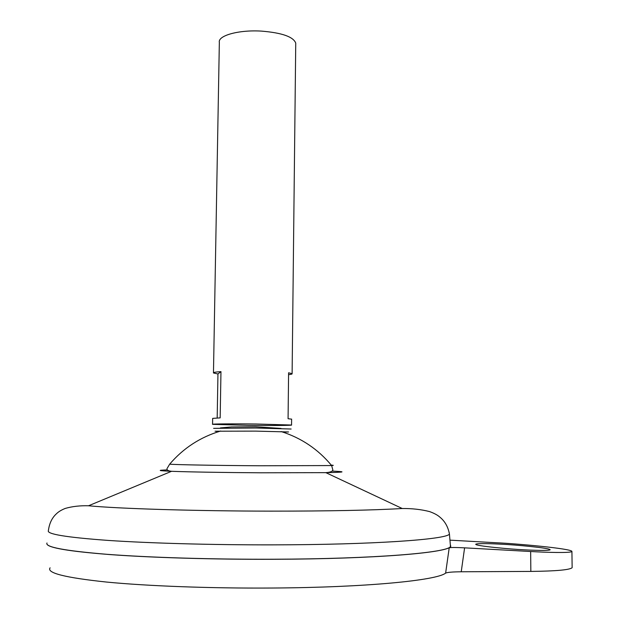 <?xml version="1.0" encoding="UTF-8"?>
<svg xmlns="http://www.w3.org/2000/svg" width="619" height="619" viewBox="0 0 619 619"><rect width="100%" height="100%" fill="white"/><g stroke="black" fill="none" stroke-linecap="round" stroke-linejoin="round"><path stroke-width="0.93" d="M282.914 432.116L288.524 431.969M291.116 429.021L256.011 428.008L213.617 428.348M288.586 431.961L255.693 431.118L215.056 431.219M216.085 431.335L219.149 431.474M523.914 549.788C512.284 549.355 474.51 545.958 475.756 544.217C477.272 543.142 493.211 543.73 502.249 544.256C513.221 544.666 550.933 547.993 550.129 549.811C548.805 550.864 533.245 550.33 523.914 549.788M248.389 425.361C271.107 425.632 293.197 425.47 291.549 425.029L256.073 424C232.527 423.721 210.661 423.899 212.557 424.332L248.389 425.361M291.619 419.164L288.075 418.707L288.593 372.793L292.114 373.659C292.392 374.038 291.216 374.371 288.57 374.673M295.735 44.297L295.743 43.113C293.383 36.8 281.993 32.807 261.582 31.12C238.857 29.673 217.625 35.585 219.343 42.448L213.47 372.746M450.733 546.275L450.323 544.604L450.477 546.461M450.33 544.65L450.477 546.5C447.939 552.728 374.162 558.949 272.948 559.236C212.023 559.46 149.001 557.526 106.863 554.299C64.724 550.817 44.769 547.049 46.99 542.987M450.299 546.693C446.825 552.868 373.234 558.996 272.94 559.282C216.433 559.483 157.876 557.851 116.155 555.011C74.172 551.962 51.238 548.511 47.338 544.681M450.323 544.565L449.44 534.058C446.833 539.435 373.489 544.728 272.994 544.859C212.503 544.983 149.922 543.242 108.031 540.41C66.14 537.354 46.27 534.065 48.406 530.553C49.358 523.295 52.081 517.654 56.592 513.638C58.511 511.727 61.389 509.986 65.25 508.423C72.284 506.412 80.037 505.53 88.525 505.769C117.966 508.656 194.807 511.054 270.673 511.139C328.735 511.147 372.592 510.273 402.226 508.509C412.13 508.423 421.253 509.46 429.617 511.604C434.136 513.244 437.494 515.031 439.691 516.981C444.821 521.082 448.071 526.777 449.44 534.058L449.108 532.216M331.281 465.132L332.264 465.202C333.811 465.333 333.595 465.449 331.629 465.558L259.972 465.774C215.242 465.48 172.624 464.683 169.691 464.142L169.877 463.925M220.697 431.01C200.401 437.06 183.402 448.102 169.691 464.142L166.991 468.637C166.704 470.069 168.229 470.951 171.571 471.299C158.077 470.734 156.638 470.27 167.254 469.906M450.756 546.113C450.965 552.473 376.739 558.988 272.948 559.29C213.57 559.506 152.104 557.673 110.043 554.585C67.889 551.258 46.812 547.591 46.804 543.598M449.951 540.155L496.415 542.762C513.445 543.405 573.001 548.62 571.925 551.537C569.929 553.193 545.525 552.372 530.653 551.514L464.598 547.846L461.232 571.778C452.551 571.855 447.344 572.304 445.626 573.109C436.859 580.436 365.574 587.47 272.128 588.027C211.133 588.445 148.08 586.092 106.592 582.061C65.165 577.689 46.34 572.946 50.1 567.816M445.626 573.109L449.216 547.807C450.794 547.382 455.924 547.389 464.598 547.846M450.415 545.718L450.717 546.206M450.663 546.77L449.216 547.807M461.232 571.778L530.839 571.414C556.04 571.136 569.805 569.89 572.142 567.693L572.134 567.228M217.184 417.964L217.95 373.969L213.47 372.978C213.091 372.445 215.59 371.996 220.968 371.624L220.171 417.887L212.657 418.39L212.557 424.332M217.95 373.969L220.968 371.624M332.179 471.098C347.112 471.748 345 472.258 325.842 472.645L260.854 472.792C224.883 472.583 188.091 471.957 171.571 471.299L88.525 505.769M530.653 551.514L530.839 571.414M220.41 427.907L231.374 426.955L255.562 426.762L281.057 428.433M295.743 43.113L292.114 373.659M291.619 419.078L291.549 425.029M281.111 431.544C301.314 437.943 318.151 449.278 331.629 465.558L332.89 470.084C332.31 471.516 329.958 472.367 325.842 472.645L402.226 508.509M571.925 551.537L572.142 567.693"/></g></svg>
